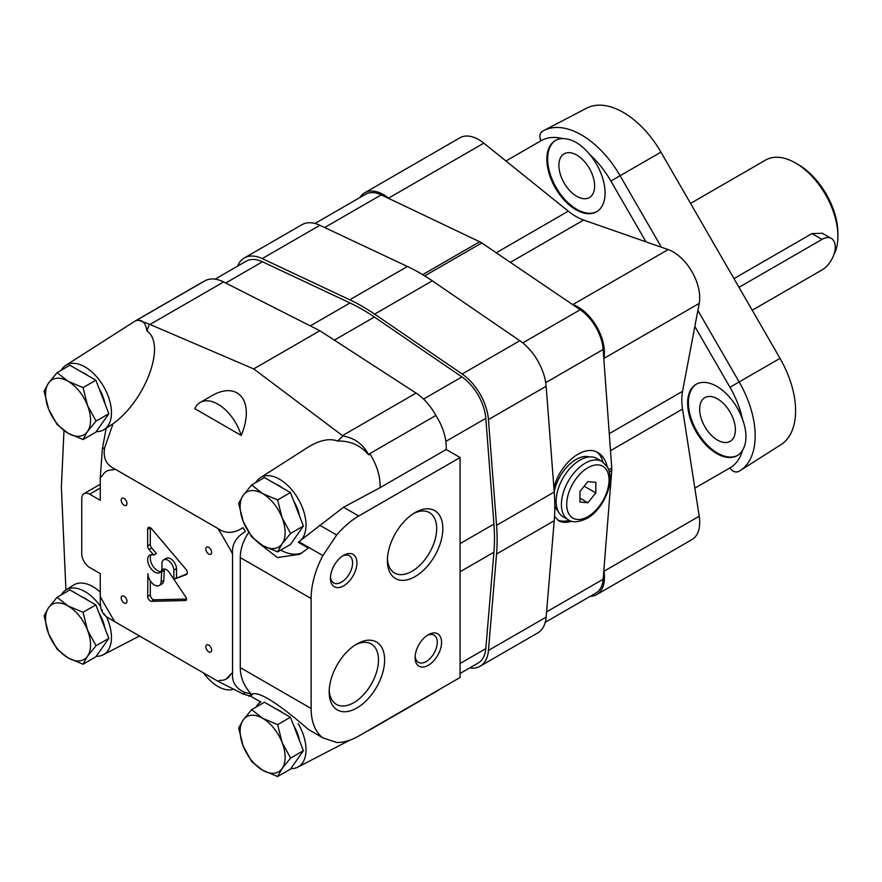 <?xml version="1.0" encoding="UTF-8"?>
<svg xmlns="http://www.w3.org/2000/svg" width="882" height="882" viewBox="0 0 882 882"><rect width="100%" height="100%" fill="white"/><g stroke="black" fill="none" stroke-linecap="round" stroke-linejoin="round"><path stroke-width="1.32" d="M833.666 255.196A59.866 34.563 -120 0 0 837.9 236.332A59.866 34.563 -120 0 0 795.564 163.016A59.866 34.563 -120 0 0 765.631 160.05L690.551 203.4M752.236 310.232L822.024 269.936A18.709 10.805 120 0 0 834.251 253.454A18.709 10.805 120 0 0 831.384 238.46L822.399 233.278L811.969 233.587L733.967 278.613M837.9 236.332L837.9 233.278A56.128 32.402 -120 0 0 798.21 164.537L795.564 163.016M831.384 238.46A18.709 10.805 120 0 0 822.024 239.386L739.006 287.323M95.862 604.898L69.887 589.904L57.087 597.29L48.587 607.687L44.1 615.768L48.587 633.662L57.087 649.229L68.057 657.884L83.051 664.223L95.862 656.825L108.839 638.359L95.862 604.898L83.051 612.284L68.057 605.956L57.087 597.29M87.803 600.245A29.933 17.287 -120 0 0 84.463 598.007A29.933 17.287 -120 0 0 81.122 596.386M105.024 628.513A29.933 17.287 -120 0 0 99.104 613.244M83.051 664.223L87.539 656.153L96.039 645.756L108.839 638.359M96.039 645.756L87.539 630.178L83.051 612.284M68.057 657.884A31.807 18.368 60 0 1 48.587 633.662A31.807 18.368 60 0 1 48.587 607.687A31.807 18.368 60 0 1 68.057 605.956A31.807 18.368 60 0 1 87.539 630.178A31.807 18.368 60 0 1 87.539 656.153A31.807 18.368 60 0 1 68.057 657.884M95.862 380.219L69.887 365.236L57.087 372.623L48.587 383.02L44.1 391.101L48.587 408.994L57.087 424.562L68.057 433.216L83.051 439.556L95.862 432.158L108.839 413.691L95.862 380.219L83.051 387.617L68.057 381.278L57.087 372.623M87.803 375.567A29.933 17.287 -120 0 0 84.463 373.34A29.933 17.287 -120 0 0 81.122 371.719M105.024 403.846A29.933 17.287 -120 0 0 99.104 388.576M83.051 439.556L87.539 431.474L96.039 421.089L108.839 413.691M96.039 421.089L87.539 405.511L83.051 387.617M68.057 433.216A31.807 18.368 60 0 1 48.587 408.994A31.807 18.368 60 0 1 48.587 383.02A31.807 18.368 60 0 1 68.057 381.278A31.807 18.368 60 0 1 87.539 405.511A31.807 18.368 60 0 1 87.539 431.474A31.807 18.368 60 0 1 68.057 433.216M290.432 492.553L264.457 477.57L251.657 484.957L243.156 495.353L238.669 503.435L243.156 521.328L251.657 536.895L262.627 545.55L277.621 551.889L290.432 544.492L303.408 526.025L290.432 492.553L277.621 499.951L262.627 493.611L251.657 484.957M282.372 487.9A29.933 17.287 -120 0 0 279.032 485.673A29.933 17.287 -120 0 0 275.691 484.053M299.593 516.168A29.933 17.287 -120 0 0 293.673 500.91M277.621 551.889L282.108 543.808L290.608 533.412L303.408 526.025M290.608 533.412L282.108 517.844L277.621 499.951M262.627 545.55A31.807 18.368 60 0 1 243.156 521.328A31.807 18.368 60 0 1 243.156 495.353A31.807 18.368 60 0 1 262.627 493.611A31.807 18.368 60 0 1 282.108 517.844A31.807 18.368 60 0 1 282.108 543.808A31.807 18.368 60 0 1 262.627 545.55M290.432 717.231L264.457 702.237L251.657 709.624L243.156 720.021L238.669 728.102L243.156 745.996L251.657 761.563L262.627 770.218L277.621 776.557L290.432 769.159L303.408 750.692L290.432 717.231L277.621 724.618L262.627 718.279L251.657 709.624M282.372 712.568A29.933 17.287 -120 0 0 279.032 710.341A29.933 17.287 -120 0 0 275.691 708.72M299.593 740.847A29.933 17.287 -120 0 0 293.673 725.577M277.621 776.557L282.108 768.476L290.608 758.09L303.408 750.692M290.608 758.09L282.108 742.512L277.621 724.618M262.627 770.218A31.807 18.368 60 0 1 243.156 745.996A31.807 18.368 60 0 1 243.156 720.021A31.807 18.368 60 0 1 262.627 718.279A31.807 18.368 60 0 1 282.108 742.512A31.807 18.368 60 0 1 282.108 768.476A31.807 18.368 60 0 1 262.627 770.218M255.372 698.908L260.84 702.061L250.653 696.273L243.068 693.947L217.766 681.169L115.035 621.865C106.303 616.937 102.841 614.335 104.671 614.048M149.4 324.223L146.886 330.926C145.629 322.614 142.057 319.174 136.159 320.618L137.471 319.769L149.995 324.466L253.707 368.919L342.988 435.995L337.597 441.033C329.405 437.979 319.339 440.173 307.399 447.626L260.366 477.702A37.419 21.598 -120 0 0 255.868 482.52M217.766 528.417C225.516 533.908 233.951 533.643 243.068 527.612A141.252 81.552 -120 0 1 245.372 531.592C235.946 537.16 231.679 544.635 232.55 554.017A118.431 68.377 -120 0 0 230.665 550.236L220.103 531.934A118.431 68.377 -120 0 0 217.766 528.417L115.035 469.103C106.314 465.101 102.863 457.967 104.671 447.703L113.039 423.768C145.96 400.042 166.433 343.892 146.886 330.926M194.801 408.653L241.183 435.432C255.526 401.553 238.173 379.569 210.478 396.525L200.225 402.446A35.545 20.518 -120 0 0 194.801 408.653M257.731 542.32L277.378 557.545L299.814 554.26L308.38 548.119L298.204 542.243L343.528 507.238L380.032 487.68A41.156 23.759 -120 0 0 369.734 453.657L368.676 454.858C360.54 445.3 350.176 440.691 337.597 441.033M248.724 532.463C243.145 540.666 240.323 549.056 240.279 557.6L240.279 667.586C240.356 677.343 243.983 686.13 251.15 693.947L251.447 694.564C258.856 688.688 288.436 711.995 308.38 729.447L322.878 737.881A67.352 38.885 120 0 1 311.125 708.5L240.279 667.586M322.878 737.881L336.692 742.468A67.352 38.885 120 0 0 358.753 735.996L460.084 677.486L460.084 457.515L358.753 516.025A67.352 38.885 120 0 0 336.692 535.01L322.878 555.561A67.352 38.885 120 0 0 311.125 598.514L311.125 708.5M322.878 555.561L299.02 541.791M232.55 554.017L232.55 672.646C231.668 682.183 235.946 688.853 245.372 692.635L251.15 693.947M248.845 696.273L250.72 694.961M63.989 430.592L61.365 487.007L65.918 589.959M113.039 423.768L103.205 430.151A37.419 21.598 -120 0 0 109.886 401.486A37.419 21.598 -120 0 0 86.778 368.026A37.419 21.598 -120 0 0 65.797 365.368A37.419 21.598 -120 0 0 61.31 370.186M115.035 469.103A118.431 68.377 -120 0 0 112.698 469.93C107.902 469.742 104.374 471.771 102.136 476.026A118.431 68.377 -120 0 0 100.261 477.636L102.367 449.015L106.127 428.398M460.084 457.515L446.171 449.489A41.156 23.759 -120 0 0 435.873 415.477A41.156 23.759 -120 0 0 416.095 393.096L319.857 330.739L223.62 281.964A41.156 23.759 -120 0 0 204.811 280.895L137.471 319.769M336.692 535.01L319.681 525.187M342.988 435.995C354.696 438.023 363.263 444.319 368.676 454.858M435.873 415.477L369.734 453.657M446.171 449.489L380.032 487.68M102.367 610.068C100.813 610.829 100.118 606.232 100.261 596.265A118.431 68.377 -120 0 0 102.136 600.047L112.698 618.348A118.431 68.377 -120 0 0 115.035 621.865M100.261 477.636L100.261 500.292L89.677 494.185A11.223 6.483 -120 0 0 84.066 493.622A11.223 6.483 -120 0 0 81.739 498.76L81.739 553.753A11.223 6.483 -120 0 0 89.677 567.501L100.261 573.609L100.261 596.265M343.671 585.835A18.709 10.805 -60 0 1 330.441 578.195A18.709 10.805 -60 0 1 343.671 555.285A18.709 10.805 -60 0 1 356.901 562.914A18.709 10.805 -60 0 1 343.671 585.835M428.332 665.271A18.709 10.805 -60 0 1 415.102 657.63A18.709 10.805 -60 0 1 428.332 634.709A18.709 10.805 -60 0 1 441.562 642.35A18.709 10.805 -60 0 1 428.332 665.271M356.901 643.948L356.901 643.948A39.205 22.634 120 0 0 329.173 691.962A39.205 22.634 120 0 0 356.901 707.97A39.205 22.634 120 0 0 384.618 659.957A39.205 22.634 120 0 0 356.901 643.948M415.102 512.574L415.102 512.574A39.205 22.634 120 0 0 387.385 560.599A39.205 22.634 120 0 0 415.102 576.596A39.205 22.634 120 0 0 442.83 528.583A39.205 22.634 120 0 0 415.102 512.574M185.848 597.125L169.355 572.539A6.736 3.892 -120 0 0 163.038 569.309A6.736 3.892 -120 0 0 161.66 571.911L161.13 581.933A9.349 5.402 -120 0 1 159.212 585.549A9.349 5.402 -120 0 1 152.013 583.046A9.349 5.402 -120 0 1 147.922 573.642L147.658 596.397A3.737 2.161 -120 0 0 151.528 601.337L185.551 600.532A2.624 1.51 -120 0 0 186.014 600.41A2.624 1.51 -120 0 0 185.848 597.125M173.886 570.059L173.886 579.287L186.389 574.568A3.737 2.161 -120 0 0 186.565 574.48A3.737 2.161 -120 0 0 185.926 569.243L151.528 528.704A3.737 2.161 -120 0 0 148.43 527.469A3.737 2.161 -120 0 0 147.658 529.189L147.658 545.991A3.737 2.161 -120 0 0 149.058 549.486L153.744 555.098A10.099 5.832 -120 0 0 149.753 555.109A10.099 5.832 -120 0 0 149.753 566.773A10.099 5.832 -120 0 0 159.851 572.605A10.099 5.832 -120 0 0 161.946 567.986L161.946 563.168A8.467 4.884 -120 0 1 163.677 559.827A8.467 4.884 -120 0 1 169.983 561.867A8.467 4.884 -120 0 1 173.886 570.059L176.532 568.537A8.467 4.884 -120 0 0 172.629 560.346A8.467 4.884 -120 0 0 166.323 558.295L163.677 559.827M208.736 651.82A4.112 2.381 -120 0 0 210.787 652.03A4.112 2.381 -120 0 0 210.787 647.278A4.112 2.381 -120 0 0 206.675 644.896A4.112 2.381 -120 0 0 206.046 648.193A4.112 2.381 -120 0 0 208.736 651.82M124.064 505.177A4.112 2.381 -120 0 0 126.126 505.386A4.112 2.381 -120 0 0 126.126 500.634A4.112 2.381 -120 0 0 122.014 498.253A4.112 2.381 -120 0 0 121.385 501.549A4.112 2.381 -120 0 0 124.064 505.177M124.064 602.946A4.112 2.381 -120 0 0 126.126 603.145A4.112 2.381 -120 0 0 126.126 598.393A4.112 2.381 -120 0 0 122.014 596.023A4.112 2.381 -120 0 0 121.385 599.319A4.112 2.381 -120 0 0 124.064 602.946M208.736 554.061A4.112 2.381 -120 0 0 210.787 554.26A4.112 2.381 -120 0 0 210.787 549.508A4.112 2.381 -120 0 0 206.675 547.138A4.112 2.381 -120 0 0 206.046 550.434A4.112 2.381 -120 0 0 208.736 554.061M217.766 681.169A118.431 68.377 -120 0 0 220.103 680.353A29.933 17.287 -120 0 0 226.343 678.964A29.933 17.287 -120 0 0 230.665 674.245A118.431 68.377 -120 0 0 232.55 672.646M226.343 678.964L230.665 674.245M366.35 731.597L371.024 729.171A41.156 23.759 -120 0 0 371.576 728.874L437.726 690.694A41.156 23.759 -120 0 0 439.875 689.151M203.51 281.645A41.156 23.759 -120 0 0 201.989 282.394L135.85 320.585A41.156 23.759 -120 0 0 135.321 320.905L65.797 365.368M253.707 368.919L319.857 330.739M100.261 592.087A37.838 21.841 -120 0 0 73.526 585.097L65.797 590.036A37.419 21.598 -120 0 0 61.31 594.854M260.918 702.039A37.419 21.598 -120 0 0 260.366 702.37A37.419 21.598 -120 0 0 255.868 707.188M290.806 768.619A37.419 21.598 -120 0 0 297.774 767.153A37.419 21.598 -120 0 0 298.204 723.571M252.594 694.255A48.642 28.081 -120 0 0 250.653 696.273M371.576 728.874A41.156 23.759 -120 0 0 373.725 727.341M298.204 542.243A37.419 21.598 -120 0 0 298.05 498.639A37.419 21.598 -120 0 0 260.366 477.702M280.652 550.136A48.642 28.081 -120 0 0 302.228 552.76M137.394 319.813A41.156 23.759 -120 0 0 135.85 320.585M96.237 431.618A37.419 21.598 -120 0 0 103.205 430.151M100.592 606.474A37.419 21.598 -120 0 0 98.872 604.148A37.419 21.598 -120 0 0 65.797 590.036M96.237 656.285A37.419 21.598 -120 0 0 103.205 654.819A37.419 21.598 -120 0 0 106.413 616.584M241.183 435.432A35.545 20.518 -120 0 0 200.225 402.446M203.643 673.021A35.545 20.518 -120 0 0 233.057 689.404M387.43 558.736A34.861 20.121 120 0 0 394.607 573.002A34.861 20.121 120 0 0 429.457 552.882A34.861 20.121 120 0 0 429.457 512.629A34.861 20.121 120 0 0 413.526 513.545M329.218 690.11A34.861 20.121 120 0 0 336.395 704.365A34.861 20.121 120 0 0 371.256 684.245A34.861 20.121 120 0 0 371.256 643.992A34.861 20.121 120 0 0 355.314 644.918M427.208 635.415A15.667 9.052 -60 0 1 434.021 635.183A15.667 9.052 -60 0 1 436.425 647.741A15.667 9.052 -60 0 1 426.182 661.544A15.667 9.052 -60 0 1 418.355 662.316A15.667 9.052 -60 0 1 415.157 656.307M342.547 555.98A15.667 9.052 -60 0 1 349.36 555.748A15.667 9.052 -60 0 1 351.753 568.306A15.667 9.052 -60 0 1 341.521 582.109A15.667 9.052 -60 0 1 333.683 582.892A15.667 9.052 -60 0 1 330.485 576.872M147.658 529.189L150.304 527.657L150.304 544.459A3.737 2.161 -120 0 0 151.704 547.965L156.39 553.565L153.744 555.098M151.252 554.657A10.099 5.832 -120 0 0 152.399 565.252A10.099 5.832 -120 0 0 160.998 571.547M176.532 568.537L176.532 577.754L173.886 579.298L187.171 573.741M164.625 569.011A6.736 3.892 -120 0 0 164.306 570.389L163.776 580.411L161.13 581.933M159.212 585.549L161.858 584.027A9.349 5.402 -120 0 0 163.776 580.411M150.304 580.874L150.304 594.876A3.737 2.161 -120 0 0 154.174 599.815L186.543 599.043M164.306 570.389L161.66 571.911M460.084 673.462L478.176 663.01A37.419 21.598 -120 0 0 485.817 648.634L493.92 552.22A187.083 108.012 -120 0 0 493.92 524.084L485.817 418.333A37.419 21.598 -120 0 0 461.914 376.923L374.376 317.035A187.083 108.012 -120 0 0 350 302.967L262.472 261.778A37.419 21.598 -120 0 0 246.199 261.193L215.087 279.153M469.61 667.961A41.156 23.759 -120 0 0 480.051 666.252L537.733 632.945A41.156 23.759 -120 0 0 546.134 617.135L554.227 520.733A190.832 110.173 -120 0 0 554.227 492.024L546.134 386.272A41.156 23.759 -120 0 0 519.829 340.717L432.301 280.829A190.832 110.173 -120 0 0 407.44 266.485L319.901 225.296A41.156 23.759 -120 0 0 302.008 224.656L244.325 257.963A41.156 23.759 -120 0 0 237.622 266.144M480.051 666.252A41.156 23.759 -120 0 0 488.452 650.431L496.555 554.028A190.832 110.173 -120 0 0 496.555 525.33L488.452 419.567A41.156 23.759 -120 0 0 462.157 374.023L374.618 314.135A190.832 110.173 -120 0 0 349.757 299.781L262.23 258.591A41.156 23.759 -120 0 0 244.325 257.963M545.241 622.306L595.857 593.09A35.699 20.606 -120 0 0 603.145 579.231L611.766 470.525A16.835 9.724 -120 0 0 611.766 468.133L603.145 349.481A35.699 20.606 -120 0 0 580.202 309.736L481.759 242.958A16.835 9.724 -120 0 0 479.687 241.756L381.233 194.867A35.699 20.606 -120 0 0 365.589 194.261L314.984 223.477M571.58 521.174C566.498 522.828 562.209 522.684 558.736 520.744L554.524 516.444M553.918 488.011C559.739 463.259 584.182 443.701 598.029 452.698C602.571 455.399 605.603 459.996 607.125 466.479M569.298 520.314A39.293 22.678 -60 0 1 557.633 520.005M596.739 452.025A39.293 22.678 -60 0 1 602.935 462.047M558.074 511.13A31.62 18.257 -60 0 1 554.8 505.849M554.216 491.902A31.62 18.257 -60 0 1 589.363 456.92M587.875 481.616L579.937 491.483L579.937 502.067L587.875 502.784L595.813 492.906L595.813 482.322L587.875 481.616M568.394 519.829L563.102 516.775A33.67 19.437 -60 0 1 563.102 477.89A33.67 19.437 -60 0 1 596.772 458.453L602.064 461.507A33.67 19.437 -60 0 0 568.394 480.944A33.67 19.437 -60 0 0 568.394 519.829C572.352 522.85 578.581 522.353 587.103 518.351C593.024 515.463 604.181 504.934 608.977 487.559C610.961 479.411 610.421 472.509 607.367 466.876L602.064 461.507M584.193 486.191L595.813 492.906M579.937 498.198L587.875 502.784M739.061 471.275A7.486 6.108 -120 0 1 738.984 471.319A7.486 6.108 -120 0 1 729.943 467.901L729.943 467.901A69.832 40.318 -120 0 0 742.556 450.338A41.156 23.759 -120 0 1 737.308 455.586A41.156 23.759 -120 0 1 716.724 453.546A41.156 23.759 -120 0 1 689.834 417.285A41.156 23.759 -120 0 1 696.141 384.298A41.156 23.759 -120 0 1 742.556 419.369C747.109 432.125 747.109 442.444 742.556 450.338M496.235 252.781L568.295 211.173L505.948 160.987L541.052 140.723A7.486 6.108 -120 0 1 542.595 131.186A7.486 6.108 -120 0 1 542.684 131.142M742.556 419.369A69.832 40.318 -120 0 0 729.943 387.264L780.008 358.357L729.943 387.253L694.84 326.461L699.206 303.408A37.419 21.598 -120 0 0 668.137 249.584L583.641 220.048A56.128 32.402 -120 0 1 568.295 211.173M645.988 241.844L610.884 181.042L660.949 152.134L620.101 175.716L661.379 247.225M590.245 596.32A37.419 21.598 -120 0 0 596.717 594.578L691.962 539.586A37.419 21.598 -120 0 0 699.206 516.257L682.547 409.083A56.128 32.402 -120 0 1 682.547 391.343L694.84 326.461M562.562 138.584C571.701 138.595 580.643 143.766 589.374 154.063A41.156 23.759 -120 0 1 596.552 211.79A41.156 23.759 -120 0 1 575.968 209.751A41.156 23.759 -120 0 1 549.078 173.489A41.156 23.759 -120 0 1 555.384 140.503A41.156 23.759 -120 0 1 562.562 138.584A69.832 40.318 -120 0 0 541.052 140.723C539.056 136.489 539.641 133.27 542.783 131.087L542.419 131.297M694.84 488.165L729.943 467.901C732.611 471.738 735.687 472.84 739.16 471.209L740.108 470.646A77.318 44.64 -120 0 0 739.16 381.939L697.883 310.431M739.16 471.209A77.318 44.64 -120 0 0 740.108 470.646L780.923 444.682A75.246 43.438 -120 0 0 780.008 358.357L660.949 152.134A75.246 43.438 -120 0 0 586.64 108.177L543.753 130.547A77.318 44.64 -120 0 0 542.783 131.087M717.518 440.107A25.258 14.586 -120 0 0 730.142 441.364A25.258 14.586 -120 0 0 730.142 412.192A25.258 14.586 -120 0 0 704.894 397.617A25.258 14.586 -120 0 0 701.014 417.848A25.258 14.586 -120 0 0 717.518 440.107M696.548 384.078A41.156 23.759 -120 0 0 690.738 417.186A41.156 23.759 -120 0 0 717.518 453.094A41.156 23.759 -120 0 0 737.694 455.355M576.762 196.311A25.258 14.586 -120 0 0 589.385 197.568A25.258 14.586 -120 0 0 589.385 168.396A25.258 14.586 -120 0 0 564.138 153.821A25.258 14.586 -120 0 0 560.257 174.052A25.258 14.586 -120 0 0 576.762 196.311M555.792 140.282A41.156 23.759 -120 0 0 549.982 173.39A41.156 23.759 -120 0 0 576.762 209.299A41.156 23.759 -120 0 0 596.938 211.559M505.948 160.987L483.799 143.16A37.419 21.598 -120 0 0 459.974 137.779L364.729 192.761A37.419 21.598 -120 0 0 359.977 197.491M389.16 198.637L388.554 198.152A37.419 21.598 -120 0 0 364.729 192.761M596.717 594.578A37.419 21.598 -120 0 0 603.961 571.249L603.839 570.478M603.839 359.029L603.961 358.401A37.419 21.598 -120 0 0 572.881 304.577L572.275 304.356M822.024 239.386L811.969 233.587M311.125 598.514L240.279 557.6M243.068 693.947A141.252 81.552 -120 0 0 245.372 692.635M104.671 447.703A141.252 81.552 -120 0 0 102.367 449.015M149.995 324.466L223.62 281.964M358.753 516.025L343.528 507.238M342.481 435.598L416.095 393.096M100.261 488.066L89.677 494.185M150.304 544.459L147.658 545.991M151.704 547.965L149.058 549.486M150.304 594.876L147.658 596.397M154.174 599.815L151.528 601.337M186.345 600.08L185.551 600.532M334.366 340.132L374.376 317.035M423.547 399.072L461.914 376.923M310.299 325.888L350 302.967M225.682 283.012L262.472 261.778M460.084 663.485L485.817 648.634M460.084 571.757L493.92 552.22M460.084 543.621L493.92 524.084M445.851 441.408L485.817 418.333M374.618 314.135L432.301 280.829M462.157 374.023L519.829 340.717M349.757 299.781L407.44 266.485M262.23 258.591L319.901 225.296M488.452 650.431L546.134 617.135M496.555 554.028L554.227 520.733M496.555 525.33L554.227 492.024M488.452 419.567L546.134 386.272M609.374 471.903L611.766 470.525M608.756 469.863L611.766 468.133M424.716 275.89L481.759 242.958M522.761 342.9L580.202 309.736M422.698 274.655L479.687 241.756M324.653 227.534L381.233 194.867M546.575 611.899L603.145 579.231M545.704 382.645L603.145 349.481M587.875 516.632A29.933 17.287 -60 0 1 569.54 490.557A29.933 17.287 -60 0 1 606.21 469.389A29.933 17.287 -60 0 1 587.875 516.632M610.884 181.042A69.832 40.318 -120 0 0 589.374 154.063M620.101 175.716A77.318 44.64 -120 0 0 543.753 130.547L542.595 131.186M388.554 198.152L483.799 143.16M603.961 571.249L699.206 516.257M610.498 450.68L682.547 409.083M609.264 433.657L682.547 391.343M603.961 358.401L699.206 303.408M572.881 304.577L668.137 249.584M510.358 262.351L583.641 220.048M367.562 731.079L369.271 730.087M101.353 610.201L103.8 614.423M100.261 484.273L84.066 493.622M297.774 767.153L349.823 740.174M103.205 654.819L139.521 635.999"/></g></svg>
